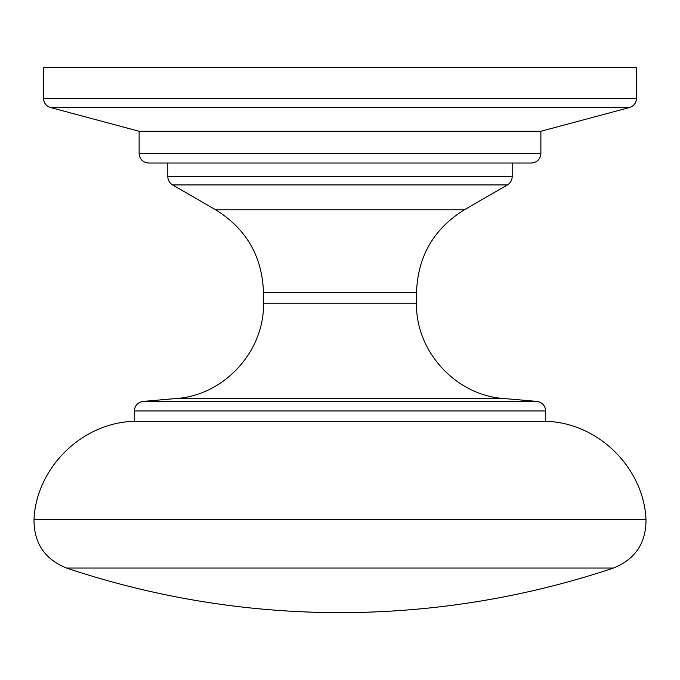 <?xml version="1.0" encoding="UTF-8"?>
<svg xmlns="http://www.w3.org/2000/svg" width="680" height="680" viewBox="0 0 680 680"><rect width="100%" height="100%" fill="white"/><g stroke="black" fill="none" stroke-linecap="round" stroke-linejoin="round"><path stroke-width="1.02" d="M340 67.379L636.539 67.379L636.539 98.303L43.461 98.303L43.461 67.379L340 67.379M263.475 292.621L416.525 292.621C417.716 256.496 433.661 228.879 464.355 209.78L215.645 209.78C246.338 228.879 262.276 256.488 263.475 292.621L263.475 303.229C264.554 351.313 224.145 395.403 176.154 398.523L143.072 401.412C137.708 402.339 134.793 405.518 134.334 410.941L134.334 421.311L545.666 421.311C597.712 422.484 643.731 467.542 646 519.562C646.102 543.065 635.256 559.223 613.462 568.038L66.538 568.038C44.744 559.223 33.898 543.073 34 519.562L646 519.562M340 163.038L531.31 163.038C537.123 162.469 540.311 159.281 540.88 153.468L139.119 153.468C139.689 159.281 142.876 162.469 148.691 163.038L340 163.038M540.88 131.274L629.45 107.542L50.549 107.542L139.119 131.274L540.88 131.274L540.88 153.468M134.334 410.941L545.666 410.941L545.666 421.311M176.154 398.523L503.846 398.523L536.928 401.412L143.072 401.412M263.475 303.229L416.525 303.229C415.446 351.313 455.855 395.403 503.846 398.523M215.645 209.78L172.601 184.926L507.399 184.926C510.467 183.022 512.065 180.26 512.185 176.647L167.816 176.647L167.816 163.038M66.538 568.038A860.914 860.914 0 0 0 613.462 568.038M416.525 292.621L416.525 303.229M464.355 209.78L507.399 184.926M512.185 163.038L512.185 176.647M629.45 107.542C633.887 106.054 636.25 102.978 636.539 98.303M545.666 410.941C545.207 405.518 542.292 402.339 536.928 401.412M139.119 131.274L139.119 153.468M172.601 184.926C169.532 183.022 167.934 180.26 167.816 176.647M50.549 107.542C46.112 106.054 43.749 102.978 43.461 98.303M34 519.562C36.27 467.551 82.28 422.484 134.334 421.311"/></g></svg>
